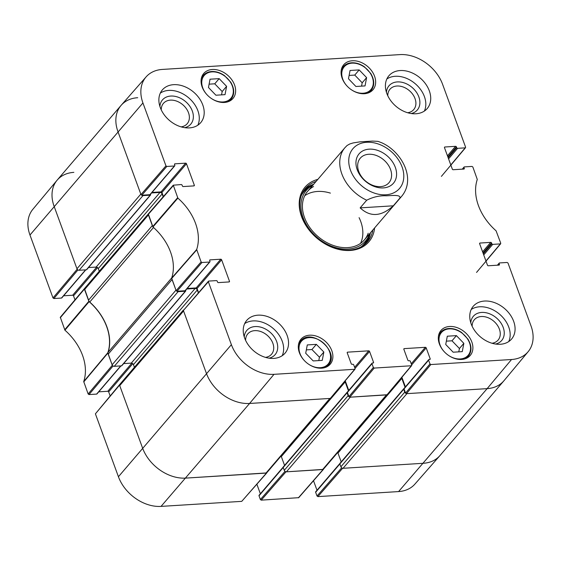 <?xml version="1.0" encoding="UTF-8"?>
<svg xmlns="http://www.w3.org/2000/svg" width="561" height="561" viewBox="0 0 561 561"><rect width="100%" height="100%" fill="white"/><g stroke="black" fill="none" stroke-linecap="round" stroke-linejoin="round"><path stroke-width="0.84" d="M341.656 467.804L317.014 496.008L317.884 496.611L398.583 491.576A36.865 27.223 40.5 0 0 414.867 484.143L439.789 455.749A37.349 27.58 -139.5 0 1 423.289 463.288L342.589 468.323L341.845 467.937M317.014 496.008L315.647 492.27L339.868 463.954M339.826 463.547L315.71 491.745A0.75 0.554 40.5 0 0 315.647 492.27M316.993 490.237L313.515 480.721M285.023 471.331L260.381 499.542L261.251 500.146L298.704 497.677L323.416 469.389L285.956 471.85L285.212 471.471M260.381 499.542L259.014 495.798L283.235 467.481M283.193 467.082L259.077 495.279A0.75 0.554 40.5 0 0 259.014 495.798M260.36 493.771L256.882 484.255M119.605 384.622L95.405 413.829L118.427 476.738A36.865 27.223 40.5 0 0 161.042 506.394L241.742 501.359L266.784 472.916L185.747 478.105A37.349 27.58 -139.5 0 1 142.571 448.05L119.549 385.141L119.738 384.516M110.138 395.87L108.673 391.88L132.782 363.689M131.835 363.184L107.81 391.276A0.75 0.554 -139.5 0 1 108.673 391.88M107.81 391.276L98.75 391.837M120.727 365.912L96.618 394.103A0.75 0.554 40.5 0 0 96.948 393.948L120.938 365.898M96.618 394.103L89.003 394.579L113.077 365.975M112.915 365.87L112.284 365.288L107.817 352.736A50.427 37.236 40.5 0 0 89.115 301.636L84.459 288.571L60.315 317.26L64.922 330.184A50.911 37.601 -139.5 0 1 83.722 381.557L88.14 393.976L89.003 394.579M74.985 299.826L73.526 295.829L97.635 267.646M96.688 267.134L72.664 295.233A0.75 0.554 -139.5 0 1 73.526 295.829M72.664 295.233L63.603 295.794M85.581 269.869L61.465 298.059A0.75 0.554 40.5 0 0 61.801 297.905L85.791 269.855M61.465 298.059L53.856 298.536L77.93 269.932M77.769 269.82L77.138 269.245L54.115 206.336A37.349 27.58 -139.5 0 1 57.026 180.298L32.84 209.323A36.865 27.223 40.5 0 0 29.971 235.024L52.993 297.933L53.856 298.536M57.026 180.298A37.349 27.58 -139.5 0 1 73.863 172.36M201.96 262.506L209.576 262.036L185.018 290.745L176.996 291.243L201.96 262.506L201.097 261.91L196.68 249.491A50.911 37.601 40.5 0 0 177.879 198.117L173.279 185.186L181.217 184.555A0.75 0.554 -139.5 0 1 182.087 185.158L182.374 185.957A0.75 0.554 40.5 0 0 183.244 186.561L193.938 185.894A0.75 0.554 40.5 0 0 194.33 185.214L193.741 185.908M209.632 260.381L210.066 259.876A0.75 0.554 40.5 0 0 209.674 260.556L209.968 261.356A0.75 0.554 -139.5 0 1 209.576 262.036M210.066 259.876L220.768 259.21L196.21 287.919A0.75 0.554 -139.5 0 1 197.072 288.515L221.63 259.806A0.75 0.554 40.5 0 0 220.768 259.21M221.63 259.806L229.477 281.257L228.888 281.952M347.189 352.659L347.624 352.154A0.75 0.554 40.5 0 0 347.224 352.834L351.207 363.717A0.75 0.554 40.5 0 0 352.077 364.32L352.862 364.271A0.75 0.554 -139.5 0 1 353.725 364.867L355.092 368.612L354.699 369.292L273.999 374.327A36.865 27.223 -139.5 0 1 231.384 344.664L208.362 281.755L208.755 281.075L216.371 280.605A0.75 0.554 -139.5 0 1 217.233 281.201L217.521 282.001A0.75 0.554 40.5 0 0 218.39 282.604L229.084 281.938A0.75 0.554 40.5 0 0 229.477 281.257M347.624 352.154L368.703 350.835L354.615 367.308M355.029 368.437L369.566 351.438A0.75 0.554 40.5 0 0 368.703 350.835M369.566 351.438L373.549 362.322L372.96 363.016M371.971 363.731L373.338 367.476L348.942 396.606L347.413 392.441L371.971 363.731A0.75 0.554 -139.5 0 1 372.364 363.051L373.156 363.002A0.75 0.554 40.5 0 0 373.549 362.322M403.822 349.124L404.257 348.619A0.75 0.554 40.5 0 0 403.857 349.3L407.84 360.183A0.75 0.554 40.5 0 0 408.71 360.786L409.495 360.737A0.75 0.554 -139.5 0 1 410.357 361.34L411.725 365.078L411.332 365.758L374.208 368.072L373.338 367.476M404.257 348.619L425.336 347.308L411.248 363.773M411.662 364.902L426.199 347.904A0.75 0.554 40.5 0 0 425.336 347.308M426.199 347.904L430.182 358.788L429.593 359.482M428.604 360.197L429.971 363.942L405.575 393.072L404.046 388.906L428.604 360.197A0.75 0.554 -139.5 0 1 428.997 359.517L429.789 359.468A0.75 0.554 40.5 0 0 430.182 358.788M497.803 265.178L499.136 263.621A0.75 0.554 -139.5 0 1 499.535 262.941L507.144 262.464L508.007 263.067L531.029 325.976A36.865 27.223 -139.5 0 1 528.16 351.677A36.865 27.223 -139.5 0 1 511.541 359.51L430.841 364.545L429.971 363.942M499.136 263.621L499.43 264.42L498.841 265.115M479.585 243.544L480.02 243.039A0.75 0.554 40.5 0 0 479.627 243.719L487.474 265.171A0.75 0.554 40.5 0 0 488.336 265.767L499.038 265.101A0.75 0.554 40.5 0 0 499.43 264.42M480.02 243.039L490.714 242.373L482.6 251.854M483.014 252.983L491.583 242.969A0.75 0.554 40.5 0 0 490.714 242.373M491.583 242.969L491.871 243.776L483.309 253.782M483.722 254.911L492.74 244.372A0.75 0.554 -139.5 0 1 491.871 243.776M492.74 244.372L500.349 243.902L485.952 261.005M462.657 169.134L463.989 167.578A0.75 0.554 -139.5 0 1 464.382 166.898L471.997 166.421L472.86 167.024L477.278 179.443A50.911 37.601 40.5 0 0 496.078 230.816L500.742 243.222L500.349 243.902M463.989 167.578L464.284 168.377L463.688 169.071M444.438 147.501L444.873 146.996A0.75 0.554 40.5 0 0 444.48 147.676L452.327 169.12A0.75 0.554 40.5 0 0 453.19 169.724L463.891 169.057A0.75 0.554 40.5 0 0 464.284 168.377M444.873 146.996L455.567 146.33L447.454 155.811M447.867 156.94L456.437 146.926A0.75 0.554 40.5 0 0 455.567 146.33M456.437 146.926L456.724 147.725L448.162 157.739M448.576 158.868L457.587 148.328A0.75 0.554 -139.5 0 1 456.724 147.725M457.587 148.328L465.202 147.852L450.806 164.962M166.813 166.463L174.422 165.986L149.871 194.702L141.849 195.2L166.813 166.463L165.951 165.86L142.929 102.951A36.865 27.223 -139.5 0 1 146.133 76.857A36.865 27.223 -139.5 0 1 162.417 69.424L399.958 54.606A36.865 27.223 -139.5 0 1 442.573 84.262L465.595 147.171L465.202 147.852M174.485 164.338L174.92 163.826A0.75 0.554 40.5 0 0 174.527 164.506L174.822 165.313A0.75 0.554 -139.5 0 1 174.422 165.986M174.92 163.826L185.621 163.16L161.063 191.876A0.75 0.554 -139.5 0 1 161.926 192.472L186.483 163.763A0.75 0.554 40.5 0 0 185.621 163.16M186.483 163.763L194.33 185.214M364.398 93.722A19.235 14.207 -139.5 0 1 344.938 83.47A19.235 14.207 -139.5 0 1 343.746 64.732A19.235 14.207 -139.5 0 1 367.595 66.443A19.235 14.207 -139.5 0 1 372.981 89.739A19.235 14.207 -139.5 0 1 364.398 93.722M461.64 359.447A19.235 14.207 -139.5 0 1 442.18 349.194A19.235 14.207 -139.5 0 1 440.988 330.457A19.235 14.207 -139.5 0 1 464.838 332.168A19.235 14.207 -139.5 0 1 470.223 355.464A19.235 14.207 -139.5 0 1 461.64 359.447M321.628 368.177A19.235 14.207 -139.5 0 1 302.169 357.925A19.235 14.207 -139.5 0 1 300.976 339.188A19.235 14.207 -139.5 0 1 324.826 340.899A19.235 14.207 -139.5 0 1 330.212 364.194A19.235 14.207 -139.5 0 1 321.628 368.177M224.386 102.46A19.235 14.207 -139.5 0 1 204.933 92.2A19.235 14.207 -139.5 0 1 203.734 73.47A19.235 14.207 -139.5 0 1 227.584 75.174A19.235 14.207 -139.5 0 1 232.969 98.47A19.235 14.207 -139.5 0 1 224.386 102.46M415.974 113.757A25.21 18.618 -139.5 0 1 390.477 100.314A25.21 18.618 -139.5 0 1 388.906 75.763A25.21 18.618 -139.5 0 1 420.168 78A25.21 18.618 -139.5 0 1 427.23 108.532A25.21 18.618 -139.5 0 1 415.974 113.757M500.328 344.265A25.21 18.618 -139.5 0 1 474.83 330.822A25.21 18.618 -139.5 0 1 473.26 306.264A25.21 18.618 -139.5 0 1 504.521 308.508A25.21 18.618 -139.5 0 1 511.583 339.04A25.21 18.618 -139.5 0 1 500.328 344.265M273.796 358.395A25.21 18.618 -139.5 0 1 248.299 344.945A25.21 18.618 -139.5 0 1 246.728 320.394A25.21 18.618 -139.5 0 1 277.99 322.631A25.21 18.618 -139.5 0 1 285.051 353.171A25.21 18.618 -139.5 0 1 273.796 358.395M189.443 127.887A25.21 18.618 -139.5 0 1 163.945 114.444A25.21 18.618 -139.5 0 1 162.374 89.886A25.21 18.618 -139.5 0 1 193.636 92.13A25.21 18.618 -139.5 0 1 200.698 122.663A25.21 18.618 -139.5 0 1 189.443 127.887M317.835 179.387A42.019 31.03 40.5 0 0 316.811 238.046A42.019 31.03 40.5 0 0 374.601 227.941M215.908 95.216L208.468 87.495L210.045 79.206L219.169 78.638L226.602 86.359L225.024 94.648L215.908 95.216M322.266 360.372L313.199 360.933L305.703 353.262L307.288 344.931L316.355 344.363L323.851 352.035L322.266 360.372M453.155 352.203L445.722 344.482L447.299 336.2L456.416 335.632L463.849 343.353L462.271 351.635L453.155 352.203M355.912 86.485L348.479 78.757L350.057 70.476L359.173 69.908L366.606 77.628L365.036 85.917L355.912 86.485M173.279 185.186L148.307 213.923L152.964 226.988A50.427 37.236 -139.5 0 1 171.659 278.088L176.133 290.64L176.996 291.243M163.412 196.539L161.926 192.472M161.063 191.876L152.003 192.437M149.871 194.702A0.75 0.554 40.5 0 0 150.201 194.548L174.759 165.832M146.133 76.857L121.211 105.251A37.349 27.58 40.5 0 0 117.964 131.688L140.979 194.597L141.849 195.2M405.575 393.072L406.437 393.675L487.137 388.64A37.349 27.58 40.5 0 0 503.974 380.702L528.16 351.677M428.667 359.671L404.109 388.387A0.75 0.554 40.5 0 0 404.046 388.906M405.4 386.88L401.886 377.28M348.942 396.606L349.805 397.202L387.265 394.734L411.669 365.604M372.034 363.205L347.476 391.915A0.75 0.554 40.5 0 0 347.413 392.441M348.767 390.414L345.253 380.814M208.426 281.229L183.391 310.492L206.413 373.402A37.349 27.58 40.5 0 0 249.596 403.457L330.296 398.422L355.036 369.131M198.559 292.583L197.072 288.515M196.21 287.919L187.15 288.48M185.018 290.745A0.75 0.554 40.5 0 0 185.347 290.591L209.905 261.882M221.546 94.865L222.177 91.527L214.744 83.806L209.106 84.157M226.602 86.359L222.177 91.527M219.169 78.638L214.744 83.806M361.557 86.135L362.189 82.797L354.755 75.076L349.117 75.426M366.606 77.628L362.189 82.797M359.173 69.908L354.755 75.076M458.793 351.852L459.431 348.521L451.998 340.8L446.353 341.151M463.849 343.353L459.431 348.521M456.416 335.632L451.998 340.8M318.788 360.583L319.433 357.203L311.93 349.531L306.348 349.882M323.851 352.035L319.433 357.203M316.355 344.363L311.93 349.531M313.641 184.281A40.897 30.203 40.5 0 0 304.237 189.941M366.284 243.004A40.897 30.203 40.5 0 0 370.414 232.836M312.898 185.158A38.961 28.772 40.5 0 0 312.582 185.326A38.961 28.772 40.5 0 0 317.26 237.52A38.961 28.772 40.5 0 0 369.552 234.049A38.961 28.772 40.5 0 0 369.671 233.713M313.585 186.532A37.349 27.58 40.5 0 0 318.066 236.574A37.349 27.58 40.5 0 0 368.198 233.243M330.401 193.117A37.349 27.58 40.5 0 0 317.561 191.455A37.349 27.58 40.5 0 0 304.756 195.698M360.52 243.39A37.349 27.58 40.5 0 0 359.089 217.654M411.248 113.539A18.632 13.759 40.5 0 0 418.373 95.735A18.632 13.759 40.5 0 0 397.314 81.92A18.632 13.759 40.5 0 0 386.438 92.327M387.791 95.756A15.645 11.55 -139.5 0 1 389.958 89.255A15.645 11.55 -139.5 0 1 396.943 86.015A15.645 11.55 -139.5 0 1 412.763 94.353A15.645 11.55 -139.5 0 1 413.738 109.591A15.645 11.55 -139.5 0 1 407.644 112.74M424.375 111.064A25.21 18.618 40.5 0 0 415.259 83.743A25.21 18.618 40.5 0 0 386.852 78.975M184.716 127.67A18.632 13.759 40.5 0 0 191.841 109.865A18.632 13.759 40.5 0 0 170.782 96.05A18.632 13.759 40.5 0 0 159.906 106.45M161.259 109.886A15.645 11.55 -139.5 0 1 163.426 103.378A15.645 11.55 -139.5 0 1 170.411 100.139A15.645 11.55 -139.5 0 1 186.231 108.483A15.645 11.55 -139.5 0 1 187.206 123.715A15.645 11.55 -139.5 0 1 181.112 126.87M197.844 125.194A25.21 18.618 40.5 0 0 188.727 97.866A25.21 18.618 40.5 0 0 160.32 93.098M269.07 358.177A18.632 13.759 40.5 0 0 276.194 340.373A18.632 13.759 40.5 0 0 255.136 326.558A18.632 13.759 40.5 0 0 244.259 336.958M245.613 340.394A15.645 11.55 -139.5 0 1 247.78 333.886A15.645 11.55 -139.5 0 1 254.764 330.646A15.645 11.55 -139.5 0 1 270.584 338.991A15.645 11.55 -139.5 0 1 271.559 354.222A15.645 11.55 -139.5 0 1 265.465 357.378M282.197 355.702A25.21 18.618 40.5 0 0 273.081 328.374A25.21 18.618 40.5 0 0 244.673 323.606M495.601 344.047A18.632 13.759 40.5 0 0 502.726 326.243A18.632 13.759 40.5 0 0 481.668 312.428A18.632 13.759 40.5 0 0 470.791 322.827M472.145 326.264A15.645 11.55 -139.5 0 1 474.311 319.763A15.645 11.55 -139.5 0 1 481.296 316.523A15.645 11.55 -139.5 0 1 497.116 324.861A15.645 11.55 -139.5 0 1 498.091 340.092A15.645 11.55 -139.5 0 1 491.997 343.248M508.729 341.572A25.21 18.618 40.5 0 0 499.613 314.251A25.21 18.618 40.5 0 0 471.205 309.483M372.869 229.968A40.897 30.203 -139.5 0 1 367.567 241.623A40.897 30.203 -139.5 0 1 316.853 237.99A40.897 30.203 -139.5 0 1 305.408 188.454A40.897 30.203 -139.5 0 1 316.102 181.413M380.554 186.617A18.871 13.941 -139.5 0 1 361.459 176.554A18.871 13.941 -139.5 0 1 360.288 158.174A18.871 13.941 -139.5 0 1 383.689 159.85A18.871 13.941 -139.5 0 1 388.976 182.711A18.871 13.941 -139.5 0 1 380.554 186.617M383.359 187.907A22.608 16.697 40.5 0 0 389.215 157.809A22.608 16.697 40.5 0 0 356.228 159.871A22.608 16.697 40.5 0 0 383.359 187.907M360.155 207.879L366.705 200.221C373.072 196.974 379.566 195.501 386.185 195.789C391.508 195.684 401.206 194.288 399.853 198.152L393.303 205.81L360.155 207.879C370.281 217.338 381.333 216.644 393.303 205.81M399.853 198.152A37.349 27.58 -139.5 0 0 401.704 196.252C416.528 178.391 401.171 151.19 381.564 142.704L378.016 141.372L372.469 141.077L359.882 141.863L353.185 142.922L349.784 143.967L347.091 145.495M148.272 213.972L84.732 288.263A1.865 1.381 40.5 0 0 84.578 289.574L88.47 300.212A3.738 2.756 40.5 0 0 89.739 302.042L153.511 227.478M84.578 289.574L148.42 214.926L152.319 225.564L88.47 300.212M171.715 277.919L108.119 352.273A3.738 2.756 40.5 0 0 108.217 354.173L172.059 279.525L175.958 290.163L112.109 364.811A1.865 1.381 40.5 0 0 114.269 366.312L178.11 291.664A1.865 1.381 -139.5 0 1 176.764 291.222M178.11 291.664L185.347 291.215A0.75 0.554 40.5 0 0 185.747 290.535L185.642 290.247M186.708 288.999L195.13 288.473A1.865 1.381 -139.5 0 1 197.29 289.981L198.335 292.842M183.419 310.016L119.879 384.306A1.865 1.381 40.5 0 0 119.724 385.617L183.566 310.969L206.413 373.402A37.349 27.58 40.5 0 0 249.596 403.457L329.826 398.45L265.977 473.098A1.865 1.381 40.5 0 0 266.812 472.713L330.359 398.415M344.826 381.319A1.865 1.381 -139.5 0 1 345.183 381.936L348.43 390.807M347.385 392.118A0.75 0.554 40.5 0 0 347.063 392.791L348.115 395.673L284.273 470.321A1.865 1.381 40.5 0 0 286.426 471.822L322.61 469.564A1.865 1.381 40.5 0 0 323.445 469.178L386.992 394.881M349.054 396.823A1.865 1.381 -139.5 0 1 348.115 395.673M286.426 471.822L350.274 397.174L386.459 394.916L322.61 469.564M401.459 377.784A1.865 1.381 -139.5 0 1 401.816 378.409L405.063 387.272M404.018 388.591A0.75 0.554 40.5 0 0 403.696 389.257L404.747 392.139L340.906 466.787A1.865 1.381 40.5 0 0 343.059 468.288L423.289 463.288A37.349 27.58 40.5 0 0 439.964 455.553L503.806 380.905A37.349 27.58 40.5 0 1 487.137 388.64L511.541 359.51M405.687 393.289A1.865 1.381 -139.5 0 1 404.747 392.139M343.059 468.288L406.907 393.64L487.137 388.64L398.583 491.576M137.711 97.712A37.349 27.58 40.5 0 0 121.036 105.447A37.349 27.58 40.5 0 0 117.964 131.688L140.804 194.12L76.962 268.768A1.865 1.381 40.5 0 0 79.122 270.269L142.964 195.621A1.865 1.381 -139.5 0 1 141.617 195.172M142.964 195.621L150.201 195.172A0.75 0.554 40.5 0 0 150.6 194.492L150.495 194.204M151.561 192.956L159.983 192.43A1.865 1.381 -139.5 0 1 162.143 193.938L163.188 196.799M185.684 291.061L121.835 365.709A0.75 0.554 -139.5 0 1 121.506 365.863L114.269 366.312M99.276 271.258L98.294 268.579A1.865 1.381 40.5 0 0 96.134 267.078L88.491 267.555M150.537 195.018L86.689 269.666A0.75 0.554 -139.5 0 1 86.359 269.82L79.122 270.269M121.036 105.447L57.194 180.095A37.349 27.58 40.5 0 0 54.115 206.336L76.962 268.768M340.906 466.787L339.847 463.905A0.75 0.554 -139.5 0 1 339.91 463.379L403.759 388.731M341.2 461.878L337.967 453.057A1.865 1.381 40.5 0 0 337.687 452.531M284.273 470.321L283.214 467.439A0.75 0.554 -139.5 0 1 283.277 466.913L347.126 392.265M284.567 465.413L281.334 456.584A1.865 1.381 40.5 0 0 281.054 456.058M119.724 385.617L142.571 448.05A37.349 27.58 40.5 0 0 185.747 478.105L265.977 473.098M134.423 367.308L133.441 364.629A1.865 1.381 40.5 0 0 131.281 363.121L123.637 363.598M108.217 354.173L112.109 364.811M108.119 352.273A50.427 37.236 40.5 0 0 89.739 302.042M88.855 301.264L64.662 329.812M64.922 330.184L89.115 301.636M60.258 317.778L84.402 289.097M107.817 352.736L83.722 381.557M83.736 381.943L107.831 353.121M112.284 365.288L88.14 393.976M317.884 496.611L342.589 468.323M323.08 469.536L298.375 497.831M266.447 473.07L241.742 501.359M273.999 374.327L249.596 403.457L161.042 506.394M261.251 500.146L285.956 471.85M95.405 413.829L119.549 385.141M77.138 269.245L52.993 297.933M142.929 102.951L29.971 235.024M231.384 344.664L118.427 476.738M206.883 94.606A17.552 12.966 -139.5 0 1 212.03 71.878A17.552 12.966 -139.5 0 1 233.313 91.52A17.552 12.966 -139.5 0 1 211.602 98.638M304.125 360.33A17.552 12.966 -139.5 0 1 299.209 345.969A17.552 12.966 -139.5 0 1 318.494 339.664A17.552 12.966 -139.5 0 1 329.798 361.249A17.552 12.966 -139.5 0 1 308.845 364.362M444.13 351.6A17.552 12.966 -139.5 0 1 449.277 328.872A17.552 12.966 -139.5 0 1 470.56 348.514A17.552 12.966 -139.5 0 1 448.849 355.632M346.894 85.875A17.552 12.966 -139.5 0 1 352.035 63.148A17.552 12.966 -139.5 0 1 373.324 82.79A17.552 12.966 -139.5 0 1 351.607 89.907M211.469 71.626A18.303 13.513 40.5 0 0 203.299 75.412A18.303 13.513 40.5 0 0 201.154 79.557M227.359 101.962A18.303 13.513 40.5 0 0 231.118 99.206C234.715 94.43 234.582 88.75 230.718 82.158L224.449 75.581C220.277 72.671 216.013 71.317 211.658 71.513C208.138 71.766 205.354 73.07 203.299 75.412L201.602 77.397M351.474 62.888A18.303 13.513 40.5 0 0 343.311 66.682A18.303 13.513 40.5 0 0 341.165 70.819M367.364 93.231A18.303 13.513 40.5 0 0 371.123 90.475C374.727 85.7 374.594 80.013 370.73 73.428L364.454 66.85C360.281 63.94 356.018 62.587 351.663 62.783C348.15 63.035 345.366 64.333 343.311 66.682L341.614 68.666M448.716 328.613A18.303 13.513 40.5 0 0 440.546 332.407A18.303 13.513 40.5 0 0 438.407 336.544M464.606 358.956A18.303 13.513 40.5 0 0 468.365 356.2C471.969 351.417 471.836 345.737 467.972 339.153L461.696 332.568C457.524 329.658 453.26 328.304 448.905 328.508C445.392 328.76 442.601 330.057 440.546 332.407L438.856 334.384M324.602 367.686A18.303 13.513 40.5 0 0 328.36 364.93C340.723 352.217 311.18 326.951 300.542 341.137A18.303 13.513 40.5 0 0 298.396 345.274M313.424 184.541A40.715 30.07 40.5 0 0 303.627 190.845M365.484 243.755A40.715 30.07 40.5 0 0 370.197 233.095M312.582 185.326L310.373 186.518A39.901 29.467 40.5 0 0 301.222 195.733M361.025 246.882A39.901 29.467 40.5 0 0 368.71 236.419L369.552 234.049M152.964 226.988L177.879 198.117M177.62 197.745L152.697 226.616M196.68 249.491L171.659 278.088M171.673 278.473L196.694 249.876M148.244 214.449L173.216 185.712M165.951 165.86L140.979 194.597M201.097 261.91L176.133 290.64M183.391 310.492L208.362 281.755M354.699 369.292L330.296 398.422M349.805 397.202L374.208 368.072M406.437 393.675L430.841 364.545M411.332 365.758L386.929 394.888M402.069 166.919A30.631 22.615 -139.5 0 1 380.968 194.632A30.631 22.615 -139.5 0 1 348.739 160.537A30.631 22.615 -139.5 0 1 381.69 145.369A30.631 22.615 -139.5 0 1 402.069 166.919M366.705 200.221A37.349 27.58 -139.5 0 1 344.938 147.697L307.61 191.336M185.347 291.215L121.506 365.863M403.696 389.257L339.847 463.905M347.063 392.791L283.214 467.439M345.183 381.936L281.334 456.584M401.816 378.409L337.967 453.057M150.201 195.172L86.359 269.82M197.29 289.981L133.441 364.629M195.13 288.473L131.281 363.121M162.143 193.938L98.294 268.579M159.983 192.43L96.134 267.078M231.118 99.206L229.421 101.19M371.123 90.475L369.433 92.46M468.365 356.2L466.668 358.177M300.542 341.137L298.845 343.122M328.36 364.93L326.663 366.915M497.397 265.206L499.199 263.095M500.685 243.74L476.541 272.429M465.539 147.697L441.395 176.378M462.25 169.163L464.052 167.052M347.098 145.481L344.938 147.697M401.704 196.252L364.384 239.891"/></g></svg>
